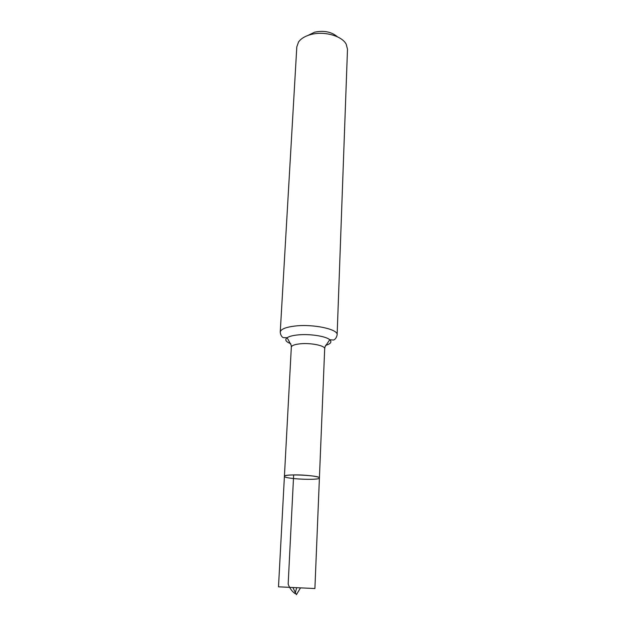 <?xml version="1.0" encoding="UTF-8"?>
<svg xmlns="http://www.w3.org/2000/svg" width="626" height="626" viewBox="0 0 626 626"><rect width="100%" height="100%" fill="white"/><g stroke="black" fill="none" stroke-linecap="round" stroke-linejoin="round"><path stroke-width="0.94" d="M293.649 474.915C304.737 474.657 320.035 476.488 319.409 477.959C319.996 480.666 283.578 478.953 284.415 476.308C284.689 475.517 287.764 475.056 293.649 474.915L288.163 584.168C289.76 588.362 292.06 591.492 295.081 593.558L296.701 587.697M337.414 36.801C331.553 31.809 323.947 30.275 314.581 32.184L308.008 35.416M280.245 332.109C280.753 329.166 285.761 327.132 295.292 326.005C313.454 323.885 338.322 329.276 337.132 334.793L347.493 49.227L346.217 44.243C342.015 35.815 323.806 30.784 310.566 34.618C304.925 36.191 300.918 38.655 298.547 41.989L296.81 46.84L280.245 332.109C280.691 337.007 283.836 337.923 283.351 337.649L287.131 337.727C284.556 339.746 285.761 341.741 290.746 343.713M319.409 477.959C320.512 475.345 283.562 473.6 284.415 476.308L278.5 586.828L314.901 588.542L324.683 348.745C325.34 345.677 310.832 342.688 300.23 343.807C294.603 344.402 291.63 345.529 291.325 347.172L284.415 476.308M325.583 345.356C330.731 343.862 332.124 341.992 329.753 339.738C325.919 336.17 309.526 333.666 297.765 334.933C292.694 335.458 289.149 336.389 287.131 337.727L291.2 345.247L291.325 347.172M337.132 334.793C336.225 339.621 333.016 340.239 333.525 340.02L329.753 339.738L324.996 346.843L324.683 348.745M292.89 587.517L296.372 594.7L300.511 587.877"/></g></svg>
